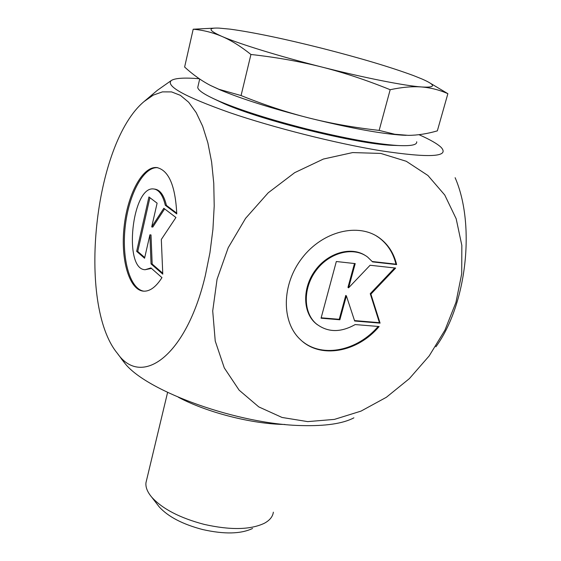 <?xml version="1.0" encoding="UTF-8"?>
<svg xmlns="http://www.w3.org/2000/svg" width="561" height="561" viewBox="0 0 561 561"><rect width="100%" height="100%" fill="white"/><g stroke="black" fill="none" stroke-linecap="round" stroke-linejoin="round"><path stroke-width="0.84" d="M161.961 277.632C155.972 287.015 149.829 291.524 143.532 291.166C129.198 290.079 120.503 259.603 124.072 227.142C127.41 194.667 142.417 166.112 156.757 167.557C168.714 170.193 175.383 185.642 176.764 213.902L165.306 205.263C162.872 195.151 159.029 189.73 153.763 188.98C132.024 185.495 123.09 269.42 145.124 269.715L150.923 267.92L161.961 277.632M157.76 167.704C143.532 166.407 128.672 194.478 125.215 226.602C121.548 258.712 129.864 289.224 143.953 291.187M151.47 268.403L145.124 269.715M154.282 189.05L154.871 189.127C160.137 189.877 163.987 195.298 166.428 205.403L176.75 213.173M165.306 205.263L166.428 205.403M136.66 251.342L148.931 196.953L157.108 203.166L151.701 226.932L163.819 208.271L175.937 217.493L161.316 239.456L162.774 274.14L151.056 263.915L149.906 234.814L144.57 258.249L136.66 251.342L137.754 251.461L144.731 257.541M149.906 234.814L151.014 234.933L152.171 264.028L162.732 273.228M151.056 263.915L152.171 264.028M164.625 208.888L152.809 227.058L151.701 226.932M149.899 197.682L137.754 251.461M396.627 264.589L372.553 261.882L367.574 257.029C353.816 246.44 330.177 252.085 316.663 269.722C302.982 287.218 302.919 312.182 316.025 323.613C327.351 332.526 340.401 332.841 355.176 324.567L379.124 326.523C357.623 352.259 320.555 359.194 300.535 339.735C281.201 322.126 281.44 284.434 302.204 257.871C322.722 231.111 358.374 222.444 379.383 237.892C388.135 244.337 393.885 253.235 396.627 264.589L395.961 264.175C393.219 252.836 387.476 243.944 378.724 237.499L376.136 235.795M302.674 341.593C323.087 358.163 357.595 350.646 378.156 326.446M317.358 324.728L315.415 323.15C302.582 311.937 302.316 287.695 315.331 270.241C328.192 252.667 351.207 246.146 365.4 255.557M372.252 261.517L395.961 264.175M321.165 317.799L339.237 319.314L345.765 295.437L346.389 295.871L339.854 319.77L321.06 318.199L336.327 261.517L355.218 263.607L348.591 287.835L370.099 265.248L395.638 268.074L370.891 294.125L380.085 323.129L354.657 321.004L346.389 295.871M339.854 319.77L339.237 319.314M354.524 320.59L379.439 322.68L370.246 293.691L394.692 267.969M380.085 323.129L379.439 322.68M370.891 294.125L370.246 293.691M348.591 287.835L347.96 287.407L354.489 263.523M353.893 417.84C342.925 423.625 325.534 426.199 301.72 425.575C238.776 424.432 147.866 391.851 125.285 363.837L121.155 358.542M418.983 134.689C430.168 139.64 437.594 143.918 441.262 147.515C449.705 157.059 429.361 158.111 380.246 150.671C335.681 143.328 273.635 127.67 229.821 112.677C185.06 96.794 165.537 86.085 171.252 80.546C174.941 78.112 184.274 77.509 199.267 78.729M380.786 153.426L352.666 152.578L323.409 159.044L294.686 172.662L268.207 192.802L245.592 218.327L228.208 247.731L217.065 279.231L212.71 310.941L215.235 341.039L224.288 367.897L239.133 390.168L258.775 406.893L282.043 417.461L307.68 421.613L334.412 419.397L361.025 411.108L386.368 397.286L409.397 378.605L429.193 355.905L444.943 330.141L455.96 302.365L461.717 273.719L461.843 245.423L456.17 218.762L444.754 195.025L427.917 175.481L406.283 161.288L380.786 153.426M205.361 275.423L209.947 252.745L212.928 229.33L214.211 205.922L213.762 183.251L211.616 162.01L207.865 142.831L202.654 126.225L196.189 112.607L188.692 102.263L180.397 95.349L171.568 91.906L162.445 91.878L153.251 95.125L144.219 101.429C93.932 143.076 77.011 304.567 117.368 353.325C141.449 388.135 186.357 356.368 205.361 275.423M455.118 177.704C475.756 224.856 466.535 304.981 435.883 346.796M212.437 98.147L224.554 103.876C263.018 120.832 356.523 143.925 391.985 145.334L398.373 145.544M273.354 512.172C272.758 516.618 269.785 520.299 264.434 523.224C250.494 529.886 230.417 530.271 204.19 524.388C179.927 517.985 162.445 508.918 151.736 497.179C147.368 491.99 145.446 487.151 145.979 482.663L146.582 480.125M157.403 504.535L159.247 506.927C168.188 516.744 182.648 524.283 202.633 529.542C224.225 534.395 240.865 534.037 252.562 528.462M193.201 29.214L184.618 67.032C192.928 74.669 201.553 80.805 210.494 85.454L218.944 89.297L241.069 95.559C264.364 104.942 286.98 112.41 308.915 117.964C330.864 123.476 354.279 127.628 379.152 130.397L394.783 134.254L408.24 135.355C417.51 135.313 427.216 133.813 437.342 130.86L447.874 93.68C439.551 89.97 430.813 87.733 421.662 86.976C436.037 87.825 436.1 85.139 421.837 78.933L413.527 75.595C390.414 67.068 359.91 57.965 322.007 48.302C284.076 38.751 253.474 32.377 230.192 29.158L219.014 28.106C207.472 27.65 208.44 30.42 221.925 36.416C239 43.849 279.357 56.317 321.923 67.054C299.721 61.458 276.054 57.264 250.935 54.48C240.767 46.36 231.104 40.336 221.925 36.416C212.703 32.51 203.131 30.112 193.201 29.214L214.667 28.113M210.494 85.454L220.193 89.942C241.875 99.016 271.454 108.357 308.915 117.964C349.475 127.985 380.66 133.728 402.482 135.18L406.234 135.334M430.224 83.168L447.874 93.68M421.662 86.976C412.538 86.261 402.041 87.172 390.175 89.711C366.866 80.244 344.117 72.692 321.923 67.054C364.496 77.86 404.663 85.777 421.662 86.976M390.175 89.711L379.152 130.397M250.935 54.48L241.069 95.559M198.019 86.254L197.738 87.474C198.159 90.658 205.607 95.356 220.073 101.569C241.707 110.601 270.395 119.689 306.138 128.841C344.938 138.434 375.358 143.981 397.398 145.488C410.813 146.204 417.251 144.962 416.697 141.779M178.419 397.293C207.177 412.58 252.457 424.123 285.023 424.474M156.757 167.557L157.662 167.683M379.383 237.892L378.724 237.499M316.025 323.613L315.415 323.15M171.252 80.546L157.269 90.384L144.219 101.422M117.368 353.332L125.285 363.837M159.247 506.927L151.736 497.179M167.599 392.405L145.979 482.663M220.193 89.942L218.944 89.297M402.482 135.18L403.043 135.194M391.985 145.334L397.398 145.488M224.554 103.876L220.073 101.569M199.688 79.017L197.738 87.474"/></g></svg>
